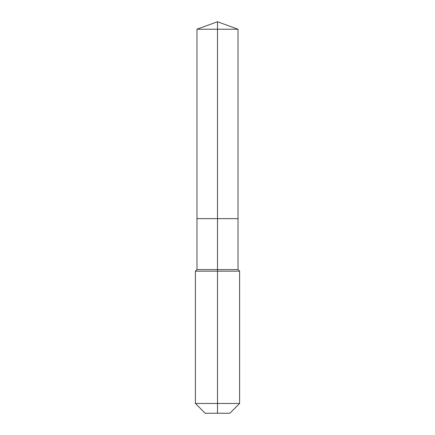 <?xml version="1.0" encoding="UTF-8"?>
<svg xmlns="http://www.w3.org/2000/svg" width="435" height="435" viewBox="0 0 435 435"><rect width="100%" height="100%" fill="white"/><g stroke="black" fill="none" stroke-linecap="round" stroke-linejoin="round"><path stroke-width="0.65" d="M195.397 403.462L239.603 403.462L229.816 413.25L205.184 413.25L195.397 403.462L195.397 271.174L217.5 271.174L217.5 269.597L196.979 269.597L196.979 218.653L217.5 218.653L217.5 29.221L238.021 29.221L217.5 21.75L217.5 29.221L196.979 29.221L196.979 218.653L238.021 218.653L238.021 29.221M217.5 269.597L238.021 269.597L238.021 218.653L217.5 218.653L217.5 269.597M217.5 413.25L217.5 271.174L239.603 271.174L238.021 269.597M217.5 21.75L196.979 29.221M239.603 403.462L239.603 271.174M196.979 269.597L195.397 271.174"/></g></svg>

